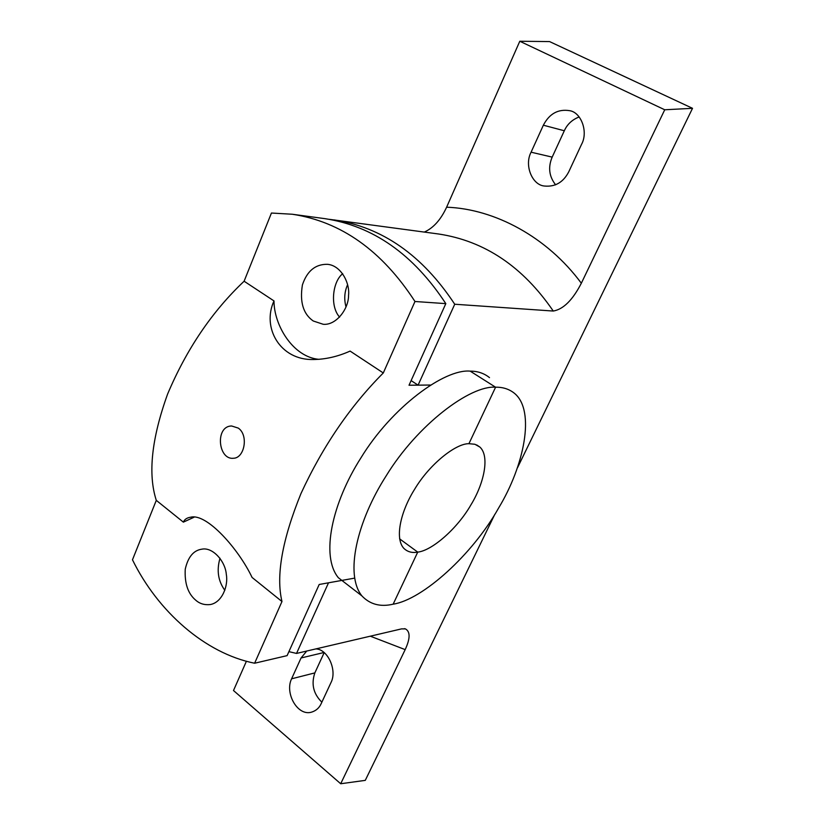 <?xml version="1.0" encoding="UTF-8"?>
<svg xmlns="http://www.w3.org/2000/svg" width="825" height="825" viewBox="0 0 825 825"><rect width="100%" height="100%" fill="white"/><g stroke="black" fill="none" stroke-linecap="round" stroke-linejoin="round"><path stroke-width="1.24" d="M347.603 284.697C344.448 291.751 343.922 299.186 346.026 306.983M288.905 651.647L296.526 653.431L328.525 582.801L354.43 578.16M246.428 661.207L233.496 690.525L340.694 783.75L365.269 780.368L494.783 514.398M519.791 41.25L549.563 41.58L692.526 108.312L664.733 109.777L519.791 41.25L446.614 207.209C494.567 208.859 547.243 237.012 581.336 283.233L664.733 109.777M424.318 232.072C433.373 228.04 440.808 219.749 446.614 207.209M581.501 144.447C588.442 132.021 581.285 112.53 569.827 110.705C558.247 108.787 549.419 113.613 543.355 125.204L531.083 152.192C524.081 165.258 532.146 185.047 544.407 186.027C555.173 187.069 563.3 182.315 568.786 171.765L581.501 144.447M383.295 372.962L350.099 351.089C337.817 356.575 325.566 359.391 313.335 359.525C280.16 360.37 261.587 327.659 274.003 300.929L244.107 281.222C212.108 311.438 186.594 349.078 167.568 394.154C151.553 438.683 147.799 474.076 156.296 500.352L183.367 522.143C184.511 519.379 186.955 517.739 190.688 517.203C206.869 513.006 238.683 549.141 252.089 577.459L281.975 601.518C275.828 575.871 282.171 539.859 300.991 493.505C322.792 446.294 350.233 406.117 383.295 372.962L414.975 301.496L445.82 303.631L409.025 385.234L430.268 385.038L418.079 385.151L454.73 304.239L553.266 311.046C522.895 266.671 484.729 241.003 438.756 234.022L329.453 219.347M581.336 283.233C572.663 300.063 563.31 309.323 553.266 311.046M517.533 467.682L692.526 108.312M340.694 783.75L405.178 649.626L370.301 636.188M296.526 653.431L401.569 628.877L405.384 628.887C410.376 631.558 410.314 638.478 405.178 649.626M306.725 651.049L301.063 657.968L291.586 678.81C284.47 693.237 297.825 717.018 312.046 711.985C316.284 710.542 319.327 707.768 321.183 703.643L330.959 682.636C337.384 670.519 327.886 649.141 315.862 648.914M454.73 304.239C422.493 255.317 382.295 227.195 334.156 219.904M418.079 385.151L411.118 380.603M555.637 184.841C549.068 176.509 547.913 167.269 552.183 157.121L564.31 130.762C567.239 124.266 572.189 119.666 579.15 116.954M321.863 702.178C313.407 693.866 311.066 684.111 314.851 672.901L324.142 652.709M238.26 428.093L231.67 425.999C214.933 425.958 218.006 459.999 233.382 458.257C244.52 458.308 248.82 435.136 238.26 428.093M195.711 600.167C199.64 603.704 204.487 605.168 210.22 604.56C222.193 602.518 228.432 585.74 226.318 574.447C225.369 561.206 212.675 546.893 201.898 549.172C193.576 550.296 188.017 556.968 185.243 569.198C184.491 583.378 187.987 593.701 195.711 600.167M194.092 517.213L183.367 522.143M156.296 500.352L132.474 559.793C157.73 611.346 204.982 653.338 254.626 663.228L281.975 601.518M342.695 273.725C332.599 281.449 329.732 306.405 339.632 317.13M445.82 303.631C413.418 254.286 373.065 225.957 324.761 218.635L292.267 214.242L271.435 213.036L244.107 281.222M414.975 301.496C382.047 250.738 341.148 221.647 292.267 214.242M254.626 663.228L287.11 655.627L319.192 584.482L341.849 580.418M313.263 320.997L323.194 324.277C335.95 325.617 348.697 309.117 348.552 295.329C350.017 283.099 341.065 265.341 327.36 264.309C315.397 264.134 307.075 270.992 302.414 284.893C299.619 302.012 303.239 314.047 313.263 320.997M274.003 300.929C273.941 325.236 293.009 357.132 319.048 359.349M219.997 558.226C216.501 570.353 218.12 581.048 224.843 590.308M393.154 604.178L417.739 552.111C431.96 550.667 457.401 528.598 470.982 504.776C483.966 483.615 489.978 456.277 479.903 447.078L474.922 444.273L468.93 443.685C455.771 443.468 429.629 464.114 414.717 489.112C400.692 511.325 394.628 538.055 403.693 548.202C407.385 551.863 412.067 553.163 417.739 552.111L393.154 604.178C422.637 599.651 472.735 554.39 498.713 507.839C523.844 466.383 535.807 410.912 514.532 393.381C509.262 389.122 502.941 387.059 495.588 387.214C470.384 385.12 417.502 424.627 386.183 475.839C356.885 521.513 344.664 574.571 361.876 595.867C369.971 604.405 380.397 607.179 393.154 604.178M399.599 538.838L417.739 552.111L399.599 538.838M489.503 377.623C484.079 373.271 477.634 371.106 470.178 371.137L495.588 387.214L468.93 443.685L495.588 387.214L470.178 371.137C444.572 368.651 391.7 407.282 360.876 457.957C332.011 503.147 320.543 556.04 338.332 577.696L347.284 584.605M564.31 130.762L543.355 125.204M552.183 157.121L531.083 152.192M323.916 652.523L301.063 657.968M314.851 672.901L291.586 678.81M405.384 628.856L404.363 628.671M338.332 577.696L361.876 595.867M479.903 447.078L476.654 444.912"/></g></svg>
